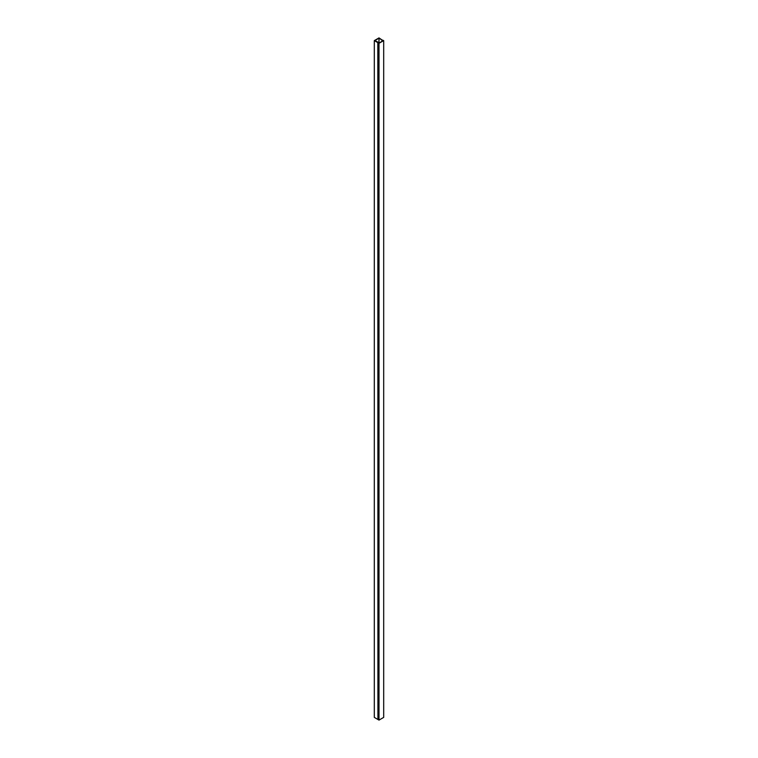 <?xml version="1.0" encoding="UTF-8"?>
<svg xmlns="http://www.w3.org/2000/svg" width="758" height="758" viewBox="0 0 758 758"><rect width="100%" height="100%" fill="white"/><g stroke="black" fill="none" stroke-linecap="round" stroke-linejoin="round"><path stroke-width="1.14" d="M383.283 40.61L379 43.073L377.92 42.685L379 43.31L383.69 40.61L382.402 40.098L383.283 40.61M377.92 42.685L377.92 719.475L379 720.1L383.69 717.39L383.69 40.61M379 720.1L379 43.31M377.825 42.638L379.426 42.827L374.812 40.61L379 38.184L383.103 40.714L379 37.9L374.31 40.61L377.825 42.638L377.92 719.37M379 38.184L379 42.619M374.31 40.61L374.31 717.39L377.825 719.427M382.07 40.316L382.07 41.302M381.937 40.108L381.937 41.377"/></g></svg>
